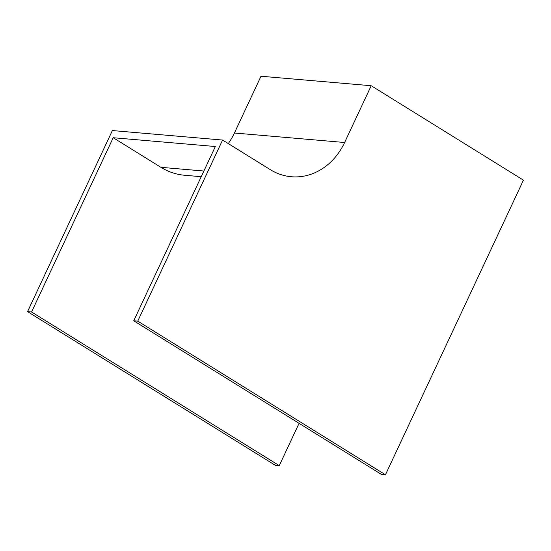 <?xml version="1.0" encoding="UTF-8"?>
<svg xmlns="http://www.w3.org/2000/svg" width="551" height="551" viewBox="0 0 551 551"><rect width="100%" height="100%" fill="white"/><g stroke="black" fill="none" stroke-linecap="round" stroke-linejoin="round"><path stroke-width="0.83" d="M523.45 180.156L385.445 474.762L137.75 321.13L222.576 140.05L270.3 169.653A64.081 54.556 94.9 0 0 291.389 176.74A64.081 54.556 94.9 0 0 344.616 142.495L371.209 85.729L523.45 180.156M137.75 321.13L133.735 320.785L381.43 474.418L385.445 474.762M133.735 320.785L215.365 146.518L113.203 137.722L160.926 167.325A71.775 61.106 94.9 0 0 184.551 175.252L201.232 176.692M299.069 423.333L279.267 465.616L275.245 465.271L27.55 311.639L112.37 130.559L222.576 140.05M27.55 311.639L31.572 311.99L113.203 137.722M228.259 143.577A64.081 54.556 94.9 0 0 234.416 133.005L261.002 76.238L371.209 85.729M279.267 465.616L31.572 311.99M234.416 133.005L344.616 142.495M160.926 167.325L203.884 171.024"/></g></svg>
